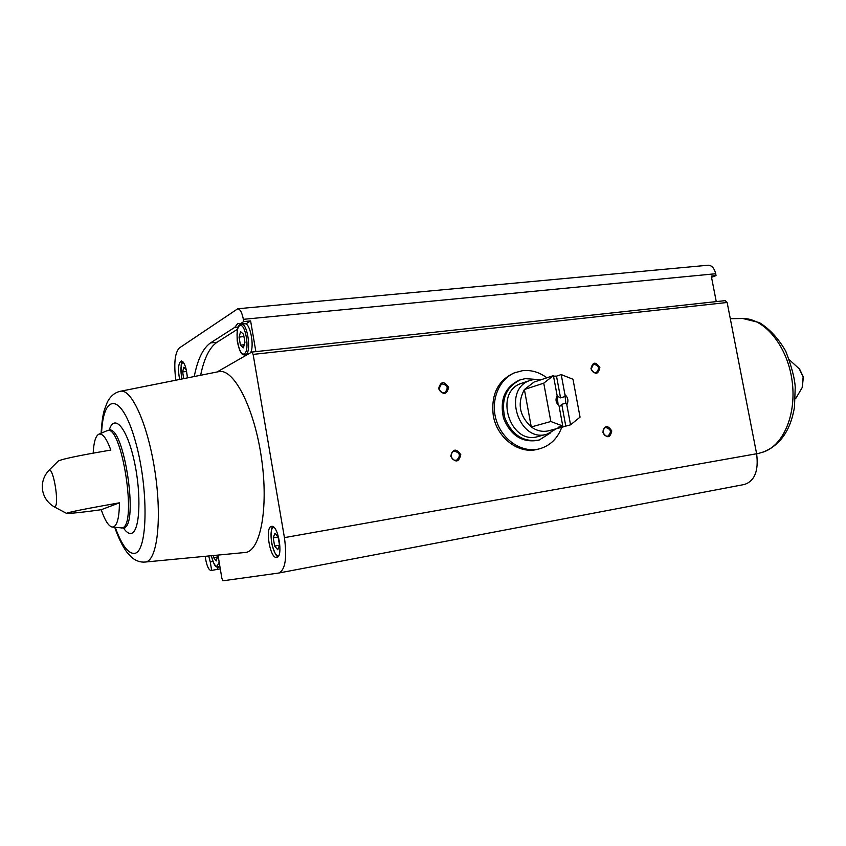 <?xml version="1.0" encoding="UTF-8"?>
<svg xmlns="http://www.w3.org/2000/svg" width="846" height="846" viewBox="0 0 846 846"><rect width="100%" height="100%" fill="white"/><g stroke="black" fill="none" stroke-linecap="round" stroke-linejoin="round"><path stroke-width="1.27" d="M537.051 449.416L537.982 449.184C519.328 454.778 496.919 438.154 493.271 415.471C490.881 394.701 497.818 380.52 514.082 372.938L522.363 370.717C531.087 369.755 539.251 372.113 546.876 377.802M220.288 568.872L217.782 569.284L217.433 567.201M212.981 561.49L210.263 561.977L211.669 570.416L211.077 570.511C208.856 570.141 207.059 566.471 205.694 559.513L205.166 556.308M217.782 569.284L211.669 570.416M250.617 320.909L246.694 323.405L239.862 324.071L243.743 321.586L250.617 320.909L255.873 351.619M200.629 375.264C204.098 358.344 209.565 347.346 217.031 342.249L237.483 329.253M238.212 327.011L234.754 327.36L210.527 342.916C203.061 348.087 197.636 359.296 194.242 376.533M711.528 277.319L716.044 275.595L711.285 276.06L716.255 301.599M708.017 265.232L708.176 265.221C711.824 265.358 714.331 268.193 715.684 273.734L716.044 275.595M175.82 380.214C173.726 363.442 174.9 352.708 179.31 348.002L237.779 308.758C240.179 309.107 242.041 312.629 243.362 319.333L243.743 321.586M276.727 557.408C283.611 557.08 278.218 524.552 271.587 526.371C264.661 526.688 270.011 559.164 276.716 557.408L276.727 557.408M218.374 371.722L218.924 371.606C233.908 368.253 254.456 408.195 261.541 458.532C268.838 508.848 260.198 552.258 244.769 552.523L145.343 562.03M217.052 371.986L251.727 352.095L253.134 354.4L284.425 537.633C287.164 558.149 285.271 569.95 278.757 573.038L223.08 580.779L221.874 578.357L217.982 555.082M208.698 555.97L210.263 561.977M239.862 324.071L237.927 323.288L234.754 327.36M187.389 377.908C186.511 367.809 184.481 362.162 181.298 360.946C178.347 362.902 177.787 369.078 179.616 379.452M725.212 300.658L727.137 302.477L756.62 453.752C758.767 470.746 754.717 480.983 744.491 484.462L278.937 572.996M101.234 509.715C104.851 520.301 108.468 526.064 112.063 527.037L113.459 526.952C117.287 525.281 119.275 517.234 119.434 502.82L101.234 509.715C84.219 512.116 72.693 513.353 66.644 513.437L66.94 513.099C74.406 510.815 99.955 506.246 119.434 502.82M112.296 527.069L122.11 527.904C137.792 526.064 121.496 422.291 106.913 430.762L98.802 434.22C102.525 433.015 106.533 438.302 110.837 450.061C90.987 453.467 64.338 458.183 58.342 460.975L48.677 470.566C43.611 476.287 41.581 482.844 42.575 490.236C43.855 497.279 47.609 502.746 53.827 506.617L54.768 506.754C59.865 505.411 53.034 464.951 48.677 470.566M98.802 434.22C95.609 435.912 93.737 442.225 93.187 453.149M438.598 388.716C440.692 381.165 444.055 380.721 448.676 387.405C446.614 394.955 443.251 395.389 438.598 388.716M602.86 432.369C604.573 425.168 607.544 424.703 611.774 430.963C610.072 438.165 607.1 438.63 602.86 432.369M590.942 368.814C592.676 361.739 595.647 361.348 599.877 367.65C598.164 374.725 595.182 375.116 590.942 368.814M450.749 456.332C452.832 448.644 456.184 448.116 460.816 454.746C458.765 462.445 455.402 462.963 450.749 456.332M451.182 456.311C450.907 453.71 451.859 451.965 454.038 451.108C460.108 452.652 460.975 455.687 456.607 460.235C453.858 460.626 452.05 459.325 451.182 456.311M451.108 455.233L451.88 458.151M591.227 368.877L593.48 364.182C598.947 365.451 599.888 368.253 596.324 372.61C593.807 373.054 592.105 371.806 591.227 368.877M603.135 432.369C602.849 429.874 603.695 428.235 605.662 427.484C611.066 429.134 611.817 432.01 607.936 436.113C605.535 436.399 603.928 435.161 603.135 432.369M439.042 388.758L441.496 383.82C447.65 384.814 448.782 387.754 444.88 392.639C441.972 393.263 440.026 391.973 439.042 388.758M438.989 388.399L439.888 390.82M244.748 323.817L244.864 323.807C250.067 322.654 254.657 345.972 250.532 352.782M243.563 334.297L244.949 342.429L243.373 347.833L240.433 345.136L239.058 337.078L240.613 331.653L243.563 334.297M187.304 376.523L186.173 369.744L183.794 367.249L182.63 371.933L183.741 378.627M187.125 377.951L187.347 377.105M244.272 344.734L240.433 345.136M243.944 336.581L239.058 337.078M186.469 371.5L182.63 371.933M273.237 537.855L274.633 546.082L277.763 549.752L279.497 545.152L278.091 536.861L274.95 533.234L273.237 537.855L278.112 536.999M217.189 555.156L217.485 556.943L216.185 560.972L213.668 557.673L213.308 555.526M279.487 545.205L274.633 546.082M217.475 556.975L213.668 557.673M561.755 427.283C557.62 438.461 550.281 445.62 539.759 448.75C522.669 453.467 502.524 440.576 496.348 420.525C489.971 400.549 499.119 378.342 515.796 372.335M553.421 375.613L557.144 395.695C555.198 399.449 555.833 402.844 559.037 405.879L562.77 426.014L550.841 421.509L543.745 383.164L553.421 375.613L534.524 381.916M570.553 424.829L566.82 404.758C568.745 401.004 568.121 397.631 564.938 394.606L561.215 374.588L572.985 379.251L580.049 417.131L570.553 424.829L565.784 426.109L561.744 404.325L565.837 403.119L566.82 404.758M562.77 426.014L558.032 427.293L565.784 426.109M550.841 421.509L531.267 426.955C519.37 415.83 517.075 403.352 524.383 389.52L533.963 382.106M563.711 426.765L549.181 430.646C542.995 432.274 537.02 431.037 531.267 426.955L524.383 389.52L543.745 383.164M561.215 374.588L556.509 376.153L553.517 376.163M549.424 376.946L548.8 377.157M559.037 405.879L558.053 404.229L557.144 395.695M564.938 394.606L565.837 403.119M564.631 396.637L560.549 397.874L557.08 396.065M559.238 406.958L561.744 404.325M556.382 428.721L547.235 434.093C518.746 443.706 501.572 388.938 530.379 380.33L534.587 379.315L541.599 379.558M546.59 434.262L538.373 436.43C510.085 445.969 493.102 391.804 521.696 383.259L522.32 383.048M550.767 432.729L539.219 440.015C523.441 442.5 511.967 435.119 504.829 417.861C500.832 399.598 506.014 386.918 520.353 379.833L525.218 378.648L534.714 379.304M538.49 440.206L537.887 440.364C522.119 442.849 510.677 435.479 503.539 418.241C499.552 400.01 504.724 387.352 519.053 380.277L519.751 380.034M560.549 397.874L556.509 376.153M217.031 342.249L210.527 342.916M715.684 273.734L243.362 319.333M121.041 528.041L123.759 527.841C139.093 526.275 124.14 425.654 109.271 430.18L106.712 430.836M802.167 387.68L803.129 376.935L799.216 368.687M727.137 302.477L253.134 354.4M756.62 453.752L284.425 537.633M110.784 429.482L109.039 430.212M123.4 527.925C126.266 532.176 128.941 533.974 131.426 533.329C139.918 531.595 141.652 494.466 134.26 461.165C127.016 427.695 114.199 413.038 109.219 430.18M115.257 527.449C121.856 545.406 128.338 554.035 134.683 553.337C148.018 551.899 148.811 487.18 135.074 440.174C121.623 392.851 103.402 392.438 101.562 432.983M114.749 527.396C118.207 537.369 122.141 545.49 126.54 551.761L131.595 557.313C135.783 560.845 140.246 562.431 144.973 562.061L145.808 561.945C157.229 560.253 162.094 519.074 155.114 472.428C148.272 425.75 131.849 388.716 120.576 391.243L120.174 391.317M756.652 453.942L761.886 452.451C782.793 447.1 797.048 414.646 792.004 380.192C787.203 345.718 764.382 318.191 742.756 318.508L741.762 318.519M244.864 323.807L241.459 324.145C240.909 325.171 236.33 321.723 237.229 340.949C240.676 357.816 243.944 354.114 244.906 355.066L245.71 354.812C251.674 352.317 247.592 322.876 241.459 324.145L241.343 324.155M244.378 353.765C250.205 350.593 245.298 321.882 239.608 325.731C233.94 329.231 238.688 357.16 244.378 353.765M183.043 361.908C180.663 364.457 180.304 370.157 181.943 378.987M273.787 527.238C267.801 528.401 272.56 556.784 278.588 555.822M211.363 555.716C215.413 570.574 216.999 565.995 218.268 567.211L219.77 565.763M211.405 555.716C212.959 562.558 214.842 566.101 217.084 566.334L219.177 562.209M53.922 506.68L66.644 513.437M789.455 359.899L799.65 369.194L803.362 377.03L802.262 387.468L795.695 398.582M708.176 265.221L237.779 308.758M725.456 300.605L251.875 352.052M124.859 528.02L123.442 527.925M218.924 371.606L120.576 391.243C114.982 392.364 110.572 395.981 107.336 402.104L104.248 410.289C103.392 413.567 102.08 418.231 101.086 433.184M762.436 452.293C779.801 445.863 790.481 430.815 794.479 407.138L795.229 387.373C794.806 378.648 791.645 366.604 785.765 351.259C778.606 338.654 769.807 329.083 759.338 322.569L742.756 318.508L730.299 318.688M713.347 286.657L714.172 290.908M246.937 354.844L245.023 355.056M182.694 361.549C180.907 361.157 180.642 366.974 181.901 378.997M273.163 526.772C271.27 526.455 270.773 532.018 271.661 543.481C274.464 552.914 276.631 557.25 278.154 556.478M219.96 566.894L218.331 567.201M530.379 380.33L521.696 383.259M520.353 379.833L519.053 380.277"/></g></svg>
